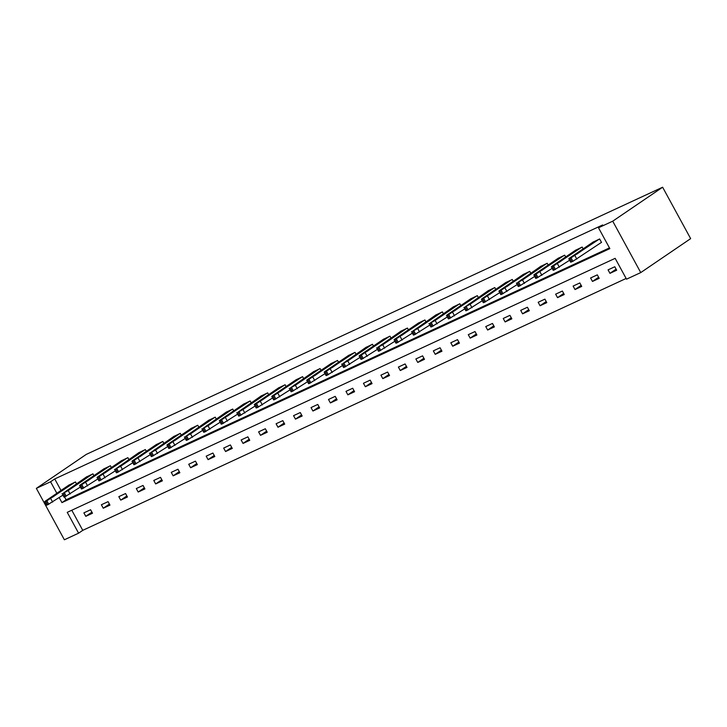 <?xml version="1.0" encoding="UTF-8"?>
<svg xmlns="http://www.w3.org/2000/svg" width="727" height="727" viewBox="0 0 727 727"><rect width="100%" height="100%" fill="white"/><g stroke="black" fill="none" stroke-linecap="round" stroke-linejoin="round"><path stroke-width="1.09" d="M78.598 533.182L64.376 539.779L36.35 488.371L86.249 454.411L662.624 187.221L690.65 238.629L640.751 272.589L626.52 279.177L615.16 258.339L67.238 512.344L78.598 533.182L82.76 530.346L626.129 278.459M71.791 510.236L82.76 530.346M614.788 266.754L608.063 269.862L609.962 273.343L616.678 270.226L614.788 266.754M597.312 274.851L590.588 277.968L592.487 281.44L599.202 278.323L597.312 274.851M579.837 282.948L573.121 286.065L575.012 289.537L581.736 286.42L579.837 282.948M562.371 291.054L555.646 294.162L557.536 297.643L564.261 294.526L562.371 291.054M544.896 299.151L538.171 302.268L540.07 305.74L546.786 302.623L544.896 299.151M527.42 307.248L520.705 310.365L522.595 313.837L529.311 310.72L527.42 307.248M509.945 315.354L503.229 318.462L505.12 321.943L511.844 318.826L509.945 315.354M492.479 323.451L485.754 326.568L487.653 330.04L494.369 326.923L492.479 323.451M475.004 331.548L468.279 334.665L470.178 338.137L476.894 335.02L475.004 331.548M457.528 339.645L450.813 342.762L452.703 346.234L459.428 343.126L457.528 339.645M440.062 347.751L433.337 350.868L435.228 354.34L441.952 351.223L440.062 347.751M422.587 355.848L415.862 358.965L417.761 362.437L424.477 359.32L422.587 355.848M405.112 363.945L398.396 367.062L400.286 370.534L407.011 367.426L405.112 363.945M387.636 372.051L380.921 375.159L382.811 378.64L389.536 375.523L387.636 372.051M370.17 380.148L363.445 383.265L365.345 386.737L372.06 383.62L370.17 380.148M352.695 388.245L345.979 391.362L347.87 394.834L354.585 391.717L352.695 388.245M335.22 396.351L328.504 399.459L330.394 402.94L337.119 399.823L335.22 396.351M317.754 404.448L311.029 407.565L312.919 411.037L319.644 407.92L317.754 404.448M300.278 412.545L293.554 415.662L295.453 419.134L302.168 416.017L300.278 412.545M282.803 420.651L276.087 423.759L277.978 427.24L284.702 424.123L282.803 420.651M265.328 428.748L258.612 431.865L260.502 435.337L267.227 432.22L265.328 428.748M247.862 436.845L241.137 439.962L243.036 443.434L249.752 440.317L247.862 436.845M230.386 444.942L223.671 448.059L225.561 451.531L232.276 448.423L230.386 444.942M212.911 453.048L206.195 456.165L208.086 459.637L214.81 456.52L212.911 453.048M195.445 461.145L188.72 464.262L190.619 467.734L197.335 464.617L195.445 461.145M177.97 469.242L171.245 472.359L173.144 475.831L179.86 472.723L177.97 469.242M160.494 477.348L153.779 480.456L155.669 483.937L162.394 480.82L160.494 477.348M143.028 485.445L136.303 488.562L138.194 492.034L144.918 488.917L143.028 485.445M125.553 493.542L118.828 496.659L120.727 500.131L127.443 497.014L125.553 493.542M108.078 501.648L101.362 504.756L103.252 508.237L109.968 505.12L108.078 501.648M90.602 509.745L83.887 512.862L85.777 516.334L92.502 513.217L90.602 509.745M59.223 497.65L61.94 502.621L609.862 248.616L598.494 227.778L602.656 224.952L54.734 478.948L61.004 490.452M64.549 496.95L66.093 499.785L609.471 247.898M600.965 242.7L601.529 242.436L599.639 238.965L592.959 242.173M583.136 248.852L582.163 247.062L575.493 250.27M565.67 256.958L564.688 255.168L558.018 258.367M548.194 265.055L547.222 263.265L540.543 266.473M530.719 273.152L529.747 271.362L523.077 274.57M513.253 281.258L512.271 279.468L505.601 282.667M495.778 289.355L494.796 287.565L488.126 290.773M478.302 297.452L477.33 295.662L470.66 298.87M460.827 305.558L459.855 303.768L453.185 306.967M443.361 313.655L442.38 311.865L435.709 315.073M425.886 321.752L424.913 319.962L418.234 323.17M408.41 329.858L407.438 328.068L400.768 331.267M390.944 337.955L389.963 336.165L383.293 339.364M373.469 346.052L372.488 344.262L365.817 347.47M355.994 354.149L355.021 352.359L348.351 355.567M338.518 362.255L337.546 360.465L330.876 363.664M321.052 370.352L320.071 368.562L313.401 371.77M303.577 378.449L302.605 376.659L295.925 379.867M286.102 386.555L285.129 384.765L278.459 387.964M268.636 394.652L267.654 392.862L260.984 396.07M251.16 402.749L250.179 400.959L243.509 404.167M233.685 410.855L232.713 409.065L226.042 412.264M216.21 418.952L215.237 417.162L208.567 420.37M198.744 427.049L197.762 425.259L191.092 428.467M181.268 435.155L180.296 433.365L173.617 436.563M163.793 443.252L162.821 441.462L156.151 444.66M146.327 451.349L145.345 449.559L138.675 452.767M128.852 459.446L127.879 457.665L121.2 460.863M111.376 467.552L110.404 465.762L103.734 468.96M93.901 475.649L92.929 473.859L86.259 477.066M76.435 483.746L75.454 481.956L68.783 485.163M36.35 488.371L50.572 481.783L56.851 493.288M54.734 478.948L50.572 481.783M598.494 227.778L612.725 221.181L662.624 187.221M640.751 272.589L612.725 221.181M66.093 499.785L61.94 502.621M616.096 269.163L609.962 273.343M598.63 277.26L592.487 281.44M581.155 285.357L575.012 289.537M563.679 293.463L557.536 297.643M546.204 301.56L540.07 305.74M528.738 309.657L522.595 313.837M511.263 317.763L505.12 321.943M493.787 325.86L487.653 330.04M476.321 333.957L470.178 338.137M458.846 342.063L452.703 346.234M441.371 350.16L435.228 354.34M423.896 358.257L417.761 362.437M406.429 366.363L400.286 370.534M388.954 374.46L382.811 378.64M371.479 382.556L365.345 386.737M354.013 390.653L347.87 394.834M336.537 398.76L330.394 402.94M319.062 406.856L312.919 411.037M301.587 414.953L295.453 419.134M284.121 423.059L277.978 427.24M266.645 431.156L260.502 435.337M249.17 439.253L243.036 443.434M231.704 447.359L225.561 451.531M214.229 455.456L208.086 459.637M196.753 463.553L190.619 467.734M179.287 471.659L173.144 475.831M161.812 479.756L155.669 483.937M144.337 487.853L138.194 492.034M126.861 495.95L120.727 500.131M109.395 504.056L103.252 508.237M91.92 512.153L85.777 516.334M599.075 239.228L571.04 257.821L569.341 258.249L593.477 241.818M568.796 258.73L570.686 262.202L572.931 261.293L601.483 242.355M576.929 254.077L573.339 255.74L581.355 250.979L576.929 254.077M581.6 247.325L553.565 265.918L551.866 266.346L576.002 249.924M551.32 266.827L553.211 270.299L554.337 269.917L569.614 260.248M559.454 262.183L555.873 263.846L563.879 259.076L559.454 262.183M564.134 255.422L536.09 274.024L534.39 274.442L558.527 258.021M533.845 274.924L535.744 278.405L536.862 278.014L552.147 268.345M541.978 270.28L538.398 271.943L546.413 267.182L541.978 270.28M546.659 263.528L522.522 279.95L517.497 282.639L541.061 266.118M516.37 283.03L518.269 286.502L519.396 286.111L534.672 276.442M524.512 278.377L520.923 280.04L528.938 275.279L524.512 278.377M529.183 271.625L501.148 290.218L499.449 290.646L523.585 274.224M498.904 291.127L500.794 294.599L501.921 294.217L517.197 284.539M507.037 286.483L503.447 288.137L511.463 283.376L507.037 286.483M511.708 279.722L483.673 298.324L481.974 298.742L506.11 282.321M481.428 299.224L483.319 302.705L484.446 302.314L499.731 292.645M489.562 294.58L485.981 296.243L493.996 291.482L489.562 294.58M494.242 287.828L470.105 304.25L465.08 306.939L488.644 290.418M463.953 307.33L465.853 310.802L466.97 310.411L482.255 300.742M472.087 302.677L468.506 304.34L476.521 299.579L472.087 302.677M476.767 295.925L448.732 314.518L447.032 314.945L471.169 298.524M446.487 315.427L448.377 318.899L449.504 318.508L464.78 308.839M454.62 310.783L451.031 312.437L459.046 307.675L454.62 310.783M459.291 304.022L435.155 320.453L430.139 323.142L453.693 306.621M429.012 323.524L430.902 326.996L432.029 326.614L447.314 316.945M437.145 318.88L433.565 320.543L441.571 315.782L437.145 318.88M441.825 312.128L417.689 328.549L412.663 331.239L436.218 314.718M411.537 331.63L413.436 335.102L414.554 334.711L429.839 325.042M419.67 326.977L416.089 328.64L424.105 323.878L419.67 326.977M424.35 320.225L396.306 338.818L394.616 339.245L418.752 322.824M394.07 339.727L395.961 343.199L397.087 342.808L412.363 333.139M402.204 335.074L398.614 336.737L406.629 331.975L402.204 335.074M406.875 328.322L382.738 344.752L377.713 347.442L401.277 330.921M376.595 347.824L378.485 351.295L379.612 350.914L394.888 341.245M384.728 343.18L381.139 344.843L389.154 340.072L384.728 343.18M389.408 336.419L361.364 355.021L359.665 355.448L383.801 339.018M359.12 355.93L361.01 359.402L362.137 359.011L377.422 349.342M367.253 351.277L363.673 352.94L371.688 348.178L367.253 351.277M371.933 344.525L347.797 360.946L342.771 363.636L366.335 347.115M341.645 364.027L343.544 367.498L344.662 367.108L359.947 357.439M349.778 359.374L346.197 361.037L354.213 356.275L349.778 359.374M354.458 352.622L326.423 371.215L324.724 371.642L348.86 355.221M324.178 372.124L326.069 375.595L327.195 375.214L342.472 365.545M332.312 367.48L328.722 369.143L336.737 364.372L332.312 367.48M336.983 360.719L308.948 379.321L307.248 379.739L331.385 363.318M306.703 380.221L308.593 383.702L309.72 383.311L325.005 373.642M314.836 375.577L311.256 377.24L319.262 372.478L314.836 375.577M319.517 368.825L295.38 385.246L290.355 387.936L313.91 371.415M289.228 388.327L291.127 391.798L292.245 391.408L307.53 381.739M297.361 383.674L293.781 385.337L301.796 380.575L297.361 383.674M302.041 376.922L273.997 395.515L272.307 395.942L296.443 379.521M271.762 396.424L273.652 399.895L274.779 399.514L290.055 389.836M279.895 391.78L276.305 393.434L284.321 388.672L279.895 391.78M284.566 385.019L256.531 403.621L254.832 404.039L278.968 387.618M254.286 404.521L256.177 408.001L257.303 407.611L272.58 397.942M262.42 399.877L258.83 401.54L266.845 396.778L262.42 399.877M267.1 393.125L242.963 409.546L237.938 412.236L261.493 395.715M236.811 412.627L238.701 416.098L239.828 415.708L255.113 406.039M244.944 407.974L241.364 409.637L249.379 404.875L244.944 407.974M249.625 401.222L221.581 419.815L219.89 420.242L244.027 403.821M219.336 420.724L221.235 424.195L222.353 423.805L237.638 414.136M227.469 416.08L223.889 417.734L231.904 412.972L227.469 416.08M232.149 409.319L208.013 425.749L202.987 428.439L226.551 411.918M201.87 428.821L203.76 432.292L204.887 431.911L220.163 422.242M210.003 424.177L206.413 425.84L214.429 421.078L210.003 424.177M214.674 417.425L190.538 433.846L185.521 436.536L209.076 420.015M184.394 436.927L186.285 440.398L187.412 440.008L202.697 430.339M192.528 432.274L188.947 433.937L196.962 429.175L192.528 432.274M197.208 425.522L169.164 444.115L167.474 444.542L191.601 428.121M166.919 445.024L168.818 448.495L169.936 448.105L185.221 438.436M175.053 440.371L171.472 442.034L179.487 437.272L175.053 440.371M179.733 433.619L155.596 450.049L150.571 452.739L174.135 436.218M149.453 453.121L151.343 456.592L152.47 456.211L167.746 446.542M157.586 448.477L153.997 450.14L162.012 445.369L157.586 448.477M162.257 441.716L134.222 460.318L132.523 460.745L156.659 444.315M131.978 461.227L133.868 464.698L134.995 464.308L150.271 454.639M140.111 456.574L136.531 458.237L144.537 453.475L140.111 456.574M144.791 449.822L120.655 466.243L115.629 468.933L139.184 452.412M114.502 469.324L116.402 472.795L117.52 472.405L132.805 462.735M122.636 464.671L119.055 466.334L127.071 461.572L122.636 464.671M127.316 457.919L99.272 476.512L97.582 476.939L121.718 460.518M97.027 477.421L98.927 480.892L100.053 480.511L115.329 470.842M105.161 472.777L101.58 474.44L109.595 469.669L105.161 472.777M109.841 466.016L81.806 484.618L80.106 485.036L104.243 468.615M79.561 485.518L81.451 488.998L82.578 488.608L97.854 478.939M87.694 480.874L84.105 482.537L92.12 477.775L87.694 480.874M92.365 474.122L68.238 490.543L63.213 493.233L86.767 476.712M62.086 493.624L63.976 497.095L65.103 496.705L80.388 487.035M70.219 488.971L66.639 490.634L74.654 485.872L70.219 488.971M74.899 482.219L46.855 500.812L45.165 501.239L69.301 484.818M44.611 501.721L46.51 505.192L47.628 504.811L62.913 495.132M52.744 497.077L49.163 498.731L57.179 493.969L52.744 497.077M576.829 259.121L574.939 255.65M572.931 261.293L571.04 257.821M571.813 261.811L569.913 258.339M577.338 253.023L577.647 253.596M559.363 267.227L557.464 263.747M555.455 269.399L553.565 265.918M554.337 269.917L552.447 266.436M559.863 261.129L560.172 261.693M541.888 275.324L539.997 271.853M537.98 277.496L536.09 274.024M536.862 278.014L534.972 274.542M542.387 269.226L542.696 269.79M524.412 283.421L522.522 279.95M520.514 285.593L518.615 282.121M519.396 286.111L517.497 282.639M524.912 277.323L525.221 277.896M506.946 291.527L505.047 288.046M503.039 293.69L501.148 290.218M501.921 294.217L500.022 290.736M507.446 285.42L507.755 285.993M489.471 299.624L487.581 296.153M485.563 301.796L483.673 298.324M484.446 302.314L482.555 298.842M489.971 293.526L490.28 294.09M471.996 307.721L470.105 304.25M468.097 309.893L466.198 306.421M466.97 310.411L465.08 306.939M472.495 301.623L472.804 302.196M454.52 315.827L452.63 312.346M450.622 317.99L448.732 314.518M449.504 318.508L447.605 315.036M455.029 309.72L455.338 310.293M437.054 323.924L435.155 320.453M433.147 326.096L431.256 322.615M432.029 326.614L430.139 323.142M437.554 317.826L437.863 318.39M419.579 332.021L417.689 328.549M415.68 334.193L413.781 330.721M414.554 334.711L412.663 331.239M420.079 325.923L420.388 326.487M402.104 340.118L400.213 336.646M398.205 342.29L396.306 338.818M397.087 342.808L395.188 339.336M402.604 334.02L402.912 334.593M384.638 348.224L382.738 344.752M380.73 350.396L378.84 346.915M379.612 350.914L377.713 347.442M385.137 342.126L385.446 342.69M367.162 356.321L365.272 352.849M363.255 358.493L361.364 355.021M362.137 359.011L360.247 355.539M367.662 350.223L367.971 350.787M349.687 364.418L347.797 360.946M345.788 366.59L343.889 363.118M344.662 367.108L342.771 363.636M350.187 358.32L350.496 358.893M332.221 372.524L330.322 369.043M328.313 374.696L326.423 371.215M327.195 375.214L325.296 371.733M332.721 366.426L333.03 366.99M314.746 380.621L312.846 377.149M310.838 382.793L308.948 379.321M309.72 383.311L307.83 379.839M315.245 374.523L315.554 375.087M297.27 388.718L295.38 385.246M293.372 390.89L291.472 387.418M292.245 391.408L290.355 387.936M297.77 382.62L298.079 383.193M279.795 396.824L277.905 393.343M275.897 398.987L273.997 395.515M274.779 399.514L272.879 396.033M280.295 390.717L280.613 391.29M262.329 404.921L260.43 401.449M258.421 407.093L256.531 403.621M257.303 407.611L255.413 404.139M262.829 398.823L263.138 399.387M244.854 413.018L242.963 409.546M240.946 415.19L239.056 411.718M239.828 415.708L237.938 412.236M245.353 406.92L245.662 407.493M227.378 421.124L225.488 417.643M223.48 423.287L221.581 419.815M222.353 423.805L220.463 420.333M227.878 415.017L228.187 415.59M209.912 429.221L208.013 425.749M206.005 431.393L204.114 427.912M204.887 431.911L202.987 428.439M210.412 423.123L210.721 423.687M192.437 437.318L190.538 433.846M188.529 439.49L186.639 436.018M187.412 440.008L185.521 436.536M192.937 431.22L193.246 431.783M174.962 445.415L173.071 441.943M171.063 447.587L169.164 444.115M169.936 448.105L168.046 444.633M175.461 439.317L175.77 439.89M157.486 453.521L155.596 450.049M153.588 455.693L151.698 452.212M152.47 456.211L150.571 452.739M157.995 447.423L158.304 447.986M140.02 461.618L138.121 458.146M136.113 463.79L134.222 460.318M134.995 464.308L133.105 460.836M140.52 455.52L140.829 456.083M122.545 469.715L120.655 466.243M118.637 471.887L116.747 468.415M117.52 472.405L115.629 468.933M123.045 463.617L123.354 464.19M105.07 477.821L103.179 474.34M101.171 479.993L99.272 476.512M100.053 480.511L98.154 477.03M105.569 471.723L105.878 472.286M87.603 485.918L85.704 482.446M83.696 488.09L81.806 484.618M82.578 488.608L80.679 485.136M88.103 479.82L88.412 480.383M70.128 494.015L68.238 490.543M66.221 496.187L64.33 492.715M65.103 496.705L63.213 493.233M70.628 487.917L70.937 488.489M52.653 502.121L50.763 498.64M48.754 504.284L46.855 500.812M47.628 504.811L45.737 501.33M53.153 496.023L53.462 496.586"/></g></svg>
